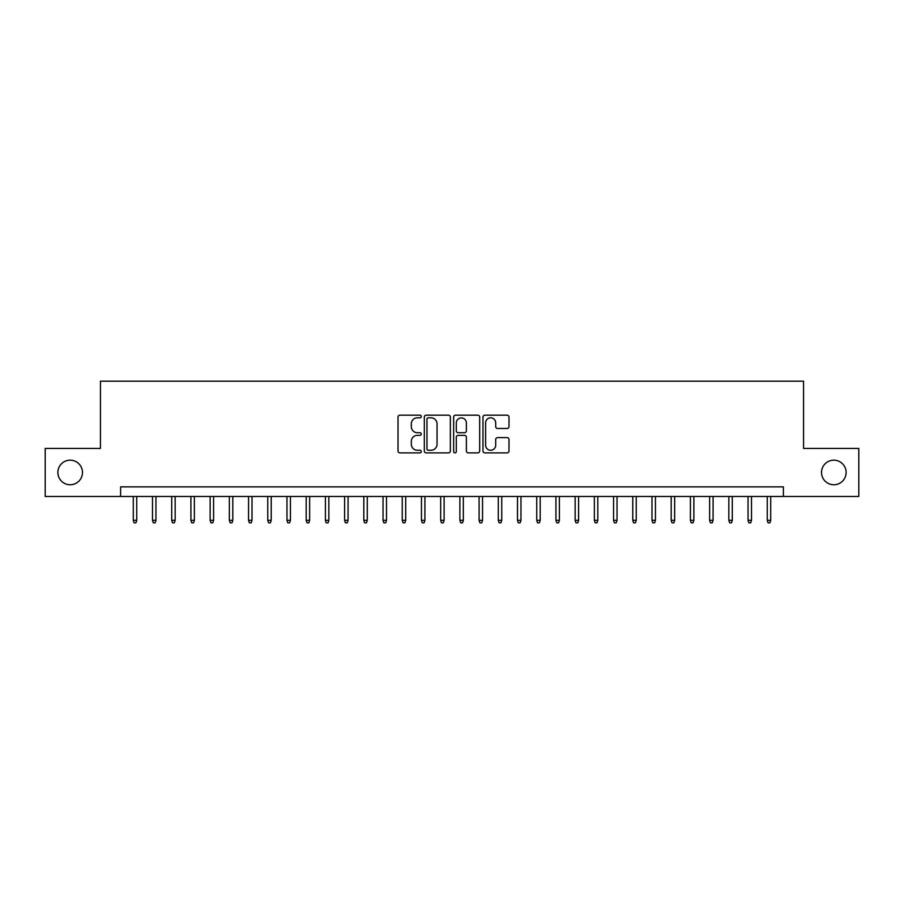 <?xml version="1.0" encoding="UTF-8"?>
<svg xmlns="http://www.w3.org/2000/svg" width="904" height="904" viewBox="0 0 904 904"><rect width="100%" height="100%" fill="white"/><g stroke="black" fill="none" stroke-linecap="round" stroke-linejoin="round"><path stroke-width="1.36" d="M421.264 416.495A1.322 1.322 0 0 0 419.942 415.185L399.907 415.185A1.887 1.887 0 0 0 398.02 417.06L398.02 451.006A1.887 1.887 0 0 0 399.907 452.893L419.942 452.893A1.322 1.322 0 0 0 421.264 451.571A1.322 1.322 0 0 0 419.942 450.26L417.354 450.26A6.034 6.034 0 0 1 411.32 444.226L411.32 441.389A6.034 6.034 0 0 1 417.354 435.355L419.942 435.355A1.322 1.322 0 0 0 421.264 434.033A1.322 1.322 0 0 0 419.942 432.722L417.354 432.722A6.034 6.034 0 0 1 411.32 426.688L411.32 423.852A6.034 6.034 0 0 1 417.354 417.817L419.942 417.817A1.322 1.322 0 0 0 421.264 416.495M821.533 472.464A12.294 12.294 0 0 0 833.827 484.759A12.294 12.294 0 0 0 846.121 472.464A12.294 12.294 0 0 0 833.827 460.17A12.294 12.294 0 0 0 821.533 472.464M57.879 472.464A12.294 12.294 0 0 0 70.173 484.759A12.294 12.294 0 0 0 82.467 472.464A12.294 12.294 0 0 0 70.173 460.17A12.294 12.294 0 0 0 57.879 472.464M507.11 428.473A1.887 1.887 0 0 0 508.997 426.586L508.997 417.06A1.887 1.887 0 0 0 507.11 415.185L484.86 415.185A1.887 1.887 0 0 0 482.973 417.06L482.973 451.006A1.887 1.887 0 0 0 484.86 452.893L507.11 452.893A1.887 1.887 0 0 0 508.997 451.006L508.997 439.502A1.887 1.887 0 0 0 507.11 437.615L497.584 437.615A1.887 1.887 0 0 0 495.697 439.502L495.697 445.209A5.04 5.04 0 0 1 490.657 450.26A5.04 5.04 0 0 1 485.617 445.209L485.617 422.869A5.04 5.04 0 0 1 490.657 417.817A5.04 5.04 0 0 1 495.697 422.869L495.697 426.586A1.887 1.887 0 0 0 497.584 428.473L507.11 428.473M120.605 496.477L45.2 496.477L45.2 448.44L100.434 448.44L100.434 381.205L803.566 381.205L803.566 448.44L858.8 448.44L858.8 496.477L783.395 496.477L783.395 486.872L120.605 486.872L120.605 496.477L783.395 496.477M450.35 417.06A1.887 1.887 0 0 0 448.463 415.185L426.213 415.185A1.887 1.887 0 0 0 424.326 417.06L424.326 451.006A1.887 1.887 0 0 0 426.213 452.893L448.463 452.893A1.887 1.887 0 0 0 450.35 451.006L450.35 417.06M455.537 415.185L477.787 415.185A1.887 1.887 0 0 1 479.674 417.06L479.674 451.006A1.887 1.887 0 0 1 477.787 452.893L468.261 452.893A1.887 1.887 0 0 1 466.374 451.006L466.374 437.242A1.887 1.887 0 0 0 464.498 435.355L458.181 435.355A1.887 1.887 0 0 0 456.294 437.242L456.294 451.571A1.322 1.322 0 0 1 454.972 452.893A1.322 1.322 0 0 1 453.65 451.571L453.65 417.06A1.887 1.887 0 0 1 455.537 415.185M428.293 417.817A1.322 1.322 0 0 0 426.97 419.14L426.97 448.938A1.322 1.322 0 0 0 428.293 450.26L431.016 450.26A6.034 6.034 0 0 0 437.05 444.226L437.05 423.852A6.034 6.034 0 0 0 431.016 417.817L428.293 417.817M466.374 422.959A5.04 5.04 0 0 0 461.334 417.919A5.04 5.04 0 0 0 456.294 422.959L456.294 430.835A1.887 1.887 0 0 0 458.181 432.722L464.498 432.722A1.887 1.887 0 0 0 466.374 430.835L466.374 422.959M136.741 520.297L135.973 522.794L134.052 522.794L133.284 520.297L136.741 520.297L136.741 496.477M133.284 520.297L133.284 496.477M155.951 520.297L155.183 522.794L153.262 522.794L152.493 520.297L155.951 520.297L155.951 496.477M152.493 520.297L152.493 496.477M175.161 520.297L174.393 522.794L172.472 522.794L171.703 520.297L175.161 520.297L175.161 496.477M171.703 520.297L171.703 496.477M194.371 520.297L193.603 522.794L191.682 522.794L190.913 520.297L194.371 520.297L194.371 496.477M190.913 520.297L190.913 496.477M213.593 520.297L212.824 522.794L210.903 522.794L210.135 520.297L213.593 520.297L213.593 496.477M210.135 520.297L210.135 496.477M232.803 520.297L232.034 522.794L230.113 522.794L229.345 520.297L232.803 520.297L232.803 496.477M229.345 520.297L229.345 496.477M252.013 520.297L251.244 522.794L249.323 522.794L248.555 520.297L252.013 520.297L252.013 496.477M248.555 520.297L248.555 496.477M271.223 520.297L270.454 522.794L268.533 522.794L267.765 520.297L271.223 520.297L271.223 496.477M267.765 520.297L267.765 496.477M290.433 520.297L289.664 522.794L287.743 522.794L286.975 520.297L290.433 520.297L290.433 496.477M286.975 520.297L286.975 496.477M309.643 520.297L308.874 522.794L306.953 522.794L306.185 520.297L309.643 520.297L309.643 496.477M306.185 520.297L306.185 496.477M328.853 520.297L328.084 522.794L326.163 522.794L325.395 520.297L328.853 520.297L328.853 496.477M325.395 520.297L325.395 496.477M348.063 520.297L347.294 522.794L345.373 522.794L344.605 520.297L348.063 520.297L348.063 496.477M344.605 520.297L344.605 496.477M367.273 520.297L366.504 522.794L364.583 522.794L363.815 520.297L367.273 520.297L367.273 496.477M363.815 520.297L363.815 496.477M386.494 520.297L385.726 522.794L383.804 522.794L383.036 520.297L386.494 520.297L386.494 496.477M383.036 520.297L383.036 496.477M405.704 520.297L404.935 522.794L403.014 522.794L402.246 520.297L405.704 520.297L405.704 496.477M402.246 520.297L402.246 496.477M424.914 520.297L424.145 522.794L422.224 522.794L421.456 520.297L424.914 520.297L424.914 496.477M421.456 520.297L421.456 496.477M444.124 520.297L443.356 522.794L441.434 522.794L440.666 520.297L444.124 520.297L444.124 496.477M440.666 520.297L440.666 496.477M463.334 520.297L462.565 522.794L460.644 522.794L459.876 520.297L463.334 520.297L463.334 496.477M459.876 520.297L459.876 496.477M482.544 520.297L481.775 522.794L479.854 522.794L479.086 520.297L482.544 520.297L482.544 496.477M479.086 520.297L479.086 496.477M501.754 520.297L500.986 522.794L499.064 522.794L498.296 520.297L501.754 520.297L501.754 496.477M498.296 520.297L498.296 496.477M520.964 520.297L520.195 522.794L518.274 522.794L517.506 520.297L520.964 520.297L520.964 496.477M517.506 520.297L517.506 496.477M540.185 520.297L539.417 522.794L537.496 522.794L536.727 520.297L540.185 520.297L540.185 496.477M536.727 520.297L536.727 496.477M559.395 520.297L558.627 522.794L556.706 522.794L555.937 520.297L559.395 520.297L559.395 496.477M555.937 520.297L555.937 496.477M578.605 520.297L577.837 522.794L575.916 522.794L575.147 520.297L578.605 520.297L578.605 496.477M575.147 520.297L575.147 496.477M597.815 520.297L597.047 522.794L595.126 522.794L594.357 520.297L597.815 520.297L597.815 496.477M594.357 520.297L594.357 496.477M617.025 520.297L616.257 522.794L614.336 522.794L613.567 520.297L617.025 520.297L617.025 496.477M613.567 520.297L613.567 496.477M636.235 520.297L635.467 522.794L633.546 522.794L632.777 520.297L636.235 520.297L636.235 496.477M632.777 520.297L632.777 496.477M655.445 520.297L654.677 522.794L652.756 522.794L651.987 520.297L655.445 520.297L655.445 496.477M651.987 520.297L651.987 496.477M674.655 520.297L673.887 522.794L671.966 522.794L671.197 520.297L674.655 520.297L674.655 496.477M671.197 520.297L671.197 496.477M693.865 520.297L693.097 522.794L691.176 522.794L690.407 520.297L693.865 520.297L693.865 496.477M690.407 520.297L690.407 496.477M713.086 520.297L712.318 522.794L710.397 522.794L709.629 520.297L713.086 520.297L713.086 496.477M709.629 520.297L709.629 496.477M732.296 520.297L731.528 522.794L729.607 522.794L728.839 520.297L732.296 520.297L732.296 496.477M728.839 520.297L728.839 496.477M751.506 520.297L750.738 522.794L748.817 522.794L748.049 520.297L751.506 520.297L751.506 496.477M748.049 520.297L748.049 496.477M770.716 520.297L769.948 522.794L768.027 522.794L767.259 520.297L770.716 520.297L770.716 496.477M767.259 520.297L767.259 496.477"/></g></svg>
